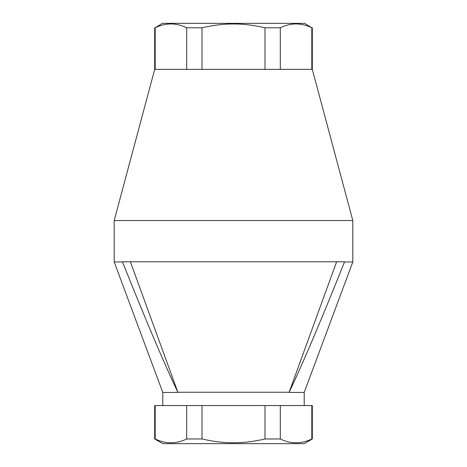 <?xml version="1.0" encoding="UTF-8"?>
<svg xmlns="http://www.w3.org/2000/svg" width="467" height="467" viewBox="0 0 467 467"><rect width="100%" height="100%" fill="white"/><g stroke="black" fill="none" stroke-linecap="round" stroke-linejoin="round"><path stroke-width="0.7" d="M289.207 392.035L336.619 261.777M344.547 261.853C321.226 320.175 302.75 363.665 289.12 392.315M177.88 392.315C164.25 363.665 145.774 320.175 122.453 261.853M130.381 261.777L177.793 392.035M289.091 392.245L177.909 392.245M233.5 392.245L289.067 392.245M122.494 261.777L344.506 261.777M311.81 27.775L311.81 69.385L280.311 69.385L280.311 27.775C290.813 22.685 301.308 22.685 311.81 27.775L304.642 23.35M264.993 27.775L264.993 69.385L202.007 69.385L202.007 27.775C213.197 25.2 223.693 23.94 233.5 23.98C243.307 23.94 253.803 25.2 264.993 27.775L280.311 27.775M186.689 27.775L186.689 69.385L155.19 69.385L155.19 27.775C165.692 22.685 176.187 22.685 186.689 27.775L202.007 27.775M311.81 438.974C301.308 444.059 290.813 444.059 280.311 438.974L280.311 405.56L311.81 405.56L311.81 438.974L312.306 438.974L312.306 405.56L311.81 405.56M233.5 442.763C223.693 442.809 213.197 441.543 202.007 438.974L202.007 405.56L264.993 405.56L264.993 438.974C253.803 441.543 243.307 442.809 233.5 442.763M186.689 438.974C176.187 444.059 165.692 444.059 155.19 438.974L155.19 405.56L186.689 405.56L186.689 438.974L202.007 438.974M304.647 23.35L162.358 23.35L155.19 27.775M312.306 27.775L312.306 69.385L311.81 69.385M280.311 69.385L264.993 69.385M155.19 69.385L154.694 69.385L154.694 27.775M202.007 69.385L186.689 69.385M344.506 261.958L352.801 261.958L352.801 220.523L114.193 220.523L154.694 69.385M122.494 261.958L114.193 261.958L114.193 220.523M304.21 405.56L304.21 392.426L289.091 392.426M177.909 392.426L162.79 392.426L162.79 405.56M280.311 405.56L264.993 405.56M155.19 405.56L154.694 405.56L154.694 438.974L155.19 438.974M202.007 405.56L186.689 405.56M280.311 438.974L264.993 438.974M312.306 438.974L304.204 443.65L162.796 443.65L154.694 438.974M312.306 69.385L352.807 220.523M304.204 392.426L352.807 261.958M162.796 392.426L114.193 261.958"/></g></svg>
